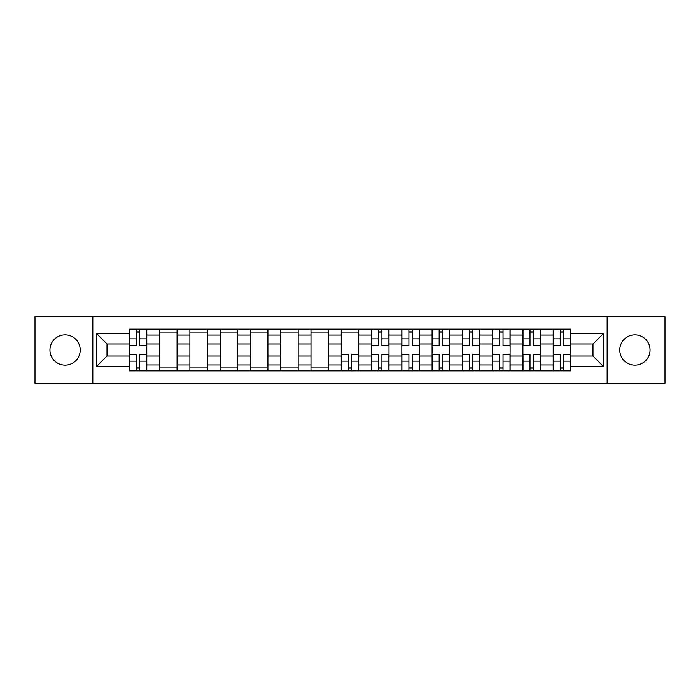 <?xml version="1.0" encoding="UTF-8"?>
<svg xmlns="http://www.w3.org/2000/svg" width="700" height="700" viewBox="0 0 700 700"><rect width="100%" height="100%" fill="white"/><g stroke="black" fill="none" stroke-linecap="round" stroke-linejoin="round"><path stroke-width="1.05" d="M634.918 334.863A15.138 15.138 0 0 0 619.78 350A15.138 15.138 0 0 0 634.918 365.137A15.138 15.138 0 0 0 650.055 350A15.138 15.138 0 0 0 634.918 334.863M65.082 334.863A15.138 15.138 0 0 0 49.945 350A15.138 15.138 0 0 0 65.082 365.137A15.138 15.138 0 0 0 80.22 350A15.138 15.138 0 0 0 65.082 334.863M607.163 383.285L665 383.285L665 316.715L35 316.715L35 383.285L607.163 383.285L607.163 316.715M159.6 370.86L159.6 335.055L146.79 335.055L146.79 370.86M146.79 335.055L146.79 329.14M159.6 335.055L159.6 329.14M177.074 329.14L177.074 370.86M189.884 370.86L189.884 329.14M207.349 329.14L207.349 370.86M220.159 370.86L220.159 329.14M237.624 329.14L237.624 370.86M250.434 370.86L250.434 329.14M267.899 329.14L267.899 370.86M280.709 370.86L280.709 329.14M298.183 329.14L298.183 370.86M310.993 370.86L310.993 329.14M328.457 329.14L328.457 370.86M341.267 370.86L341.267 329.14M358.733 329.14L358.733 370.86M371.543 370.86L371.543 329.14M389.007 329.14L389.007 370.86M401.817 370.86L401.817 329.14M419.291 329.14L419.291 370.86M432.101 370.86L432.101 329.14M449.566 329.14L449.566 370.86M462.376 370.86L462.376 329.14M479.841 329.14L479.841 370.86M492.651 370.86L492.651 329.14M510.116 329.14L510.116 370.86M522.926 370.86L522.926 329.14M540.4 329.14L540.4 370.86M553.21 370.86L553.21 329.14M553.21 356.02L540.4 356.02M522.926 356.02L510.116 356.02M492.651 356.02L479.841 356.02M462.376 356.02L449.566 356.02M432.101 356.02L419.291 356.02M401.817 356.02L389.007 356.02M371.543 356.02L358.733 356.02M341.267 356.02L328.457 356.02M310.993 356.02L298.183 356.02M280.709 356.02L267.899 356.02M250.434 356.02L237.624 356.02M220.159 356.02L207.349 356.02M189.884 356.02L177.074 356.02M159.6 356.02L146.79 356.02M553.21 343.98L540.4 343.98M522.926 343.98L510.116 343.98M492.651 343.98L479.841 343.98M462.376 343.98L449.566 343.98M432.101 343.98L419.291 343.98M401.817 343.98L389.007 343.98M371.543 343.98L358.733 343.98M341.267 343.98L328.457 343.98M310.993 343.98L298.183 343.98M280.709 343.98L267.899 343.98M250.434 343.98L237.624 343.98M220.159 343.98L207.349 343.98M189.884 343.98L177.074 343.98M159.6 343.98L146.79 343.98M107.004 356.02L129.325 356.02L129.325 343.98L107.004 343.98L107.004 356.02L96.723 366.301L96.723 333.699L129.325 333.699L129.325 343.98M570.675 343.98L570.675 356.02L592.996 356.02L592.996 343.98L570.675 343.98L570.675 329.14L129.325 329.14L129.325 333.699M570.675 333.699L603.278 333.699L603.278 366.301L570.675 366.301L570.675 356.02M129.325 356.02L129.325 370.86L570.675 370.86L570.675 366.301M129.325 366.301L96.723 366.301M92.837 383.285L92.837 316.715M139.711 367.955L136.412 367.955M136.412 332.045L139.711 332.045M177.074 367.955L159.6 367.955M159.6 332.045L177.074 332.045M207.349 367.955L189.884 367.955M189.884 332.045L207.349 332.045M237.624 367.955L220.159 367.955M220.159 332.045L237.624 332.045M267.899 367.955L250.434 367.955M250.434 332.045L267.899 332.045M298.183 367.955L280.709 367.955M280.709 332.045L298.183 332.045M328.457 367.955L310.993 367.955M310.993 332.045L328.457 332.045M351.654 367.955L348.346 367.955M341.267 332.045L358.733 332.045M381.929 367.955L378.63 367.955M378.63 332.045L381.929 332.045M412.204 367.955L408.905 367.955M408.905 332.045L412.204 332.045M442.479 367.955L439.18 367.955M439.18 332.045L442.479 332.045M472.762 367.955L469.455 367.955M469.455 332.045L472.762 332.045M503.037 367.955L499.739 367.955M499.739 332.045L503.037 332.045M533.312 367.955L530.014 367.955M530.014 332.045L533.312 332.045M563.587 367.955L560.289 367.955M560.289 332.045L563.587 332.045M96.723 333.699L107.004 343.98M592.996 356.02L603.278 366.301M592.996 343.98L603.278 333.699M139.711 345.826L139.711 329.332L146.694 329.332L146.694 345.826L139.711 345.826M136.412 331.852L139.711 331.852M136.412 329.332L129.421 329.332L129.421 345.826L136.412 345.826L136.412 329.332L139.711 329.332M136.412 354.174L136.412 370.668L129.421 370.668L129.421 354.174L136.412 354.174M139.711 368.148L136.412 368.148M139.711 370.668L146.694 370.668L146.694 354.174L139.711 354.174L139.711 370.668L136.412 370.668M381.929 345.826L381.929 329.332L388.911 329.332L388.911 345.826L381.929 345.826M378.63 331.852L381.929 331.852M378.63 329.332L371.639 329.332L371.639 345.826L378.63 345.826L378.63 329.332L381.929 329.332M412.204 345.826L412.204 329.332L419.195 329.332L419.195 345.826L412.204 345.826M408.905 331.852L412.204 331.852M408.905 329.332L401.914 329.332L401.914 345.826L408.905 345.826L408.905 329.332L412.204 329.332M442.479 345.826L442.479 329.332L449.47 329.332L449.47 345.826L442.479 345.826M439.18 331.852L442.479 331.852M439.18 329.332L432.197 329.332L432.197 345.826L439.18 345.826L439.18 329.332L442.479 329.332M348.346 354.174L348.346 370.668L341.364 370.668L341.364 354.174L348.346 354.174M351.654 368.148L348.346 368.148M351.654 370.668L358.636 370.668L358.636 354.174L351.654 354.174L351.654 370.668L348.346 370.668M378.63 354.174L378.63 370.668L371.639 370.668L371.639 354.174L378.63 354.174M381.929 368.148L378.63 368.148M381.929 370.668L388.911 370.668L388.911 354.174L381.929 354.174L381.929 370.668L378.63 370.668M408.905 354.174L408.905 370.668L401.914 370.668L401.914 354.174L408.905 354.174M412.204 368.148L408.905 368.148M412.204 370.668L419.195 370.668L419.195 354.174L412.204 354.174L412.204 370.668L408.905 370.668M439.18 354.174L439.18 370.668L432.197 370.668L432.197 354.174L439.18 354.174M442.479 368.148L439.18 368.148M442.479 370.668L449.47 370.668L449.47 354.174L442.479 354.174L442.479 370.668L439.18 370.668M472.762 345.826L472.762 329.332L479.745 329.332L479.745 345.826L472.762 345.826M469.455 331.852L472.762 331.852M469.455 329.332L462.472 329.332L462.472 345.826L469.455 345.826L469.455 329.332L472.762 329.332M469.455 354.174L469.455 370.668L462.472 370.668L462.472 354.174L469.455 354.174M472.762 368.148L469.455 368.148M472.762 370.668L479.745 370.668L479.745 354.174L472.762 354.174L472.762 370.668L469.455 370.668M503.037 345.826L503.037 329.332L510.02 329.332L510.02 345.826L503.037 345.826M499.739 331.852L503.037 331.852M499.739 329.332L492.748 329.332L492.748 345.826L499.739 345.826L499.739 329.332L503.037 329.332M499.739 354.174L499.739 370.668L492.748 370.668L492.748 354.174L499.739 354.174M503.037 368.148L499.739 368.148M503.037 370.668L510.02 370.668L510.02 354.174L503.037 354.174L503.037 370.668L499.739 370.668M533.312 345.826L533.312 329.332L540.304 329.332L540.304 345.826L533.312 345.826M530.014 331.852L533.312 331.852M530.014 329.332L523.023 329.332L523.023 345.826L530.014 345.826L530.014 329.332L533.312 329.332M530.014 354.174L530.014 370.668L523.023 370.668L523.023 354.174L530.014 354.174M533.312 368.148L530.014 368.148M533.312 370.668L540.304 370.668L540.304 354.174L533.312 354.174L533.312 370.668L530.014 370.668M563.587 345.826L563.587 329.332L570.579 329.332L570.579 345.826L563.587 345.826M560.289 331.852L563.587 331.852M560.289 329.332L553.306 329.332L553.306 345.826L560.289 345.826L560.289 329.332L563.587 329.332M560.289 354.174L560.289 370.668L553.306 370.668L553.306 354.174L560.289 354.174M563.587 368.148L560.289 368.148M563.587 370.668L570.579 370.668L570.579 354.174L563.587 354.174L563.587 370.668L560.289 370.668M522.926 335.055L510.116 335.055M492.651 335.055L479.841 335.055M462.376 335.055L449.566 335.055M432.101 335.055L419.291 335.055M401.817 335.055L389.007 335.055M371.543 335.055L358.733 335.055M341.267 335.055L328.457 335.055M310.993 335.055L298.183 335.055M280.709 335.055L267.899 335.055M250.434 335.055L237.624 335.055M220.159 335.055L207.349 335.055M189.884 335.055L177.074 335.055M553.21 335.055L540.4 335.055M522.926 364.945L510.116 364.945M492.651 364.945L479.841 364.945M462.376 364.945L449.566 364.945M432.101 364.945L419.291 364.945M401.817 364.945L389.007 364.945M371.543 364.945L358.733 364.945M341.267 364.945L328.457 364.945M310.993 364.945L298.183 364.945M280.709 364.945L267.899 364.945M250.434 364.945L237.624 364.945M220.159 364.945L207.349 364.945M189.884 364.945L177.074 364.945M159.6 364.945L146.79 364.945M553.21 364.945L540.4 364.945M139.711 345.415L146.694 345.415M139.711 338.861L146.694 338.861M129.421 345.415L136.412 345.415M129.421 338.861L136.412 338.861M136.412 354.585L129.421 354.585M136.412 361.139L129.421 361.139M146.694 354.585L139.711 354.585M146.694 361.139L139.711 361.139M381.929 345.415L388.911 345.415M381.929 338.861L388.911 338.861M371.639 345.415L378.63 345.415M371.639 338.861L378.63 338.861M412.204 345.415L419.195 345.415M412.204 338.861L419.195 338.861M401.914 345.415L408.905 345.415M401.914 338.861L408.905 338.861M442.479 345.415L449.47 345.415M442.479 338.861L449.47 338.861M432.197 345.415L439.18 345.415M432.197 338.861L439.18 338.861M348.346 354.585L341.364 354.585M348.346 361.139L341.364 361.139M358.636 354.585L351.654 354.585M358.636 361.139L351.654 361.139M378.63 354.585L371.639 354.585M378.63 361.139L371.639 361.139M388.911 354.585L381.929 354.585M388.911 361.139L381.929 361.139M408.905 354.585L401.914 354.585M408.905 361.139L401.914 361.139M419.195 354.585L412.204 354.585M419.195 361.139L412.204 361.139M439.18 354.585L432.197 354.585M439.18 361.139L432.197 361.139M449.47 354.585L442.479 354.585M449.47 361.139L442.479 361.139M472.762 345.415L479.745 345.415M472.762 338.861L479.745 338.861M462.472 345.415L469.455 345.415M462.472 338.861L469.455 338.861M469.455 354.585L462.472 354.585M469.455 361.139L462.472 361.139M479.745 354.585L472.762 354.585M479.745 361.139L472.762 361.139M503.037 345.415L510.02 345.415M503.037 338.861L510.02 338.861M492.748 345.415L499.739 345.415M492.748 338.861L499.739 338.861M499.739 354.585L492.748 354.585M499.739 361.139L492.748 361.139M510.02 354.585L503.037 354.585M510.02 361.139L503.037 361.139M533.312 345.415L540.304 345.415M533.312 338.861L540.304 338.861M523.023 345.415L530.014 345.415M523.023 338.861L530.014 338.861M530.014 354.585L523.023 354.585M530.014 361.139L523.023 361.139M540.304 354.585L533.312 354.585M540.304 361.139L533.312 361.139M563.587 345.415L570.579 345.415M563.587 338.861L570.579 338.861M553.306 345.415L560.289 345.415M553.306 338.861L560.289 338.861M560.289 354.585L553.306 354.585M560.289 361.139L553.306 361.139M570.579 354.585L563.587 354.585M570.579 361.139L563.587 361.139"/></g></svg>

